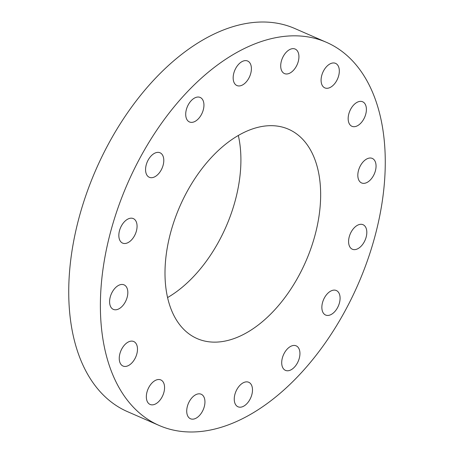 <?xml version="1.0" encoding="UTF-8"?>
<svg xmlns="http://www.w3.org/2000/svg" width="454" height="454" viewBox="0 0 454 454"><rect width="100%" height="100%" fill="white"/><g stroke="black" fill="none" stroke-linecap="round" stroke-linejoin="round"><path stroke-width="0.68" d="M322.215 303.913A13.376 8.053 113.6 0 0 325.62 315.042A13.376 8.053 113.6 0 0 339.728 301.649A13.376 8.053 113.6 0 0 336.323 290.52A13.376 8.053 113.6 0 0 322.215 303.913M282.326 36.615A209.039 125.803 113.6 0 0 114.839 217.358A209.039 125.803 113.6 0 0 159.212 425.494A209.039 125.803 113.6 0 0 203.33 431.198A209.039 125.803 113.6 0 0 370.81 250.455A209.039 125.803 113.6 0 0 326.437 42.318A209.039 125.803 113.6 0 0 282.326 36.615M326.437 42.318L294.788 28.506A209.039 125.803 113.6 0 0 250.67 22.802A209.039 125.803 113.6 0 0 83.19 203.545A209.039 125.803 113.6 0 0 127.563 411.682L159.212 425.494M264.41 126.104A114.221 68.741 113.6 0 0 172.895 224.866A114.221 68.741 113.6 0 0 197.138 338.588A114.221 68.741 113.6 0 0 221.246 341.709A114.221 68.741 113.6 0 0 312.755 242.947A114.221 68.741 113.6 0 0 288.511 129.225A114.221 68.741 113.6 0 0 264.41 126.104M167.583 297.563A114.221 68.741 113.6 0 0 238.327 135.451M348.644 242.845A13.376 8.053 113.6 0 0 352.349 249.229A13.376 8.053 113.6 0 0 362.286 244.865A13.376 8.053 113.6 0 0 366.758 231.086A13.376 8.053 113.6 0 0 363.052 224.707A13.376 8.053 113.6 0 0 353.11 229.066A13.376 8.053 113.6 0 0 348.644 242.845M358.961 180.42A13.376 8.053 113.6 0 0 361.588 182.951A13.376 8.053 113.6 0 0 372.978 176.498A13.376 8.053 113.6 0 0 374.919 160.954A13.376 8.053 113.6 0 0 372.291 158.423A13.376 8.053 113.6 0 0 360.902 164.876A13.376 8.053 113.6 0 0 358.961 180.42M351.595 126.133A13.376 8.053 113.6 0 0 351.929 126.291A13.376 8.053 113.6 0 0 364.534 117.535A13.376 8.053 113.6 0 0 362.967 101.929A13.376 8.053 113.6 0 0 362.632 101.77A13.376 8.053 113.6 0 0 350.028 110.526A13.376 8.053 113.6 0 0 351.595 126.133M327.674 88.252A13.376 8.053 113.6 0 0 338.395 76.686A13.376 8.053 113.6 0 0 335.551 63.361A13.376 8.053 113.6 0 0 332.731 62.998A13.376 8.053 113.6 0 0 322.011 74.564A13.376 8.053 113.6 0 0 324.848 87.889A13.376 8.053 113.6 0 0 327.674 88.252M290.832 72.549A13.376 8.053 113.6 0 0 298.63 59.888A13.376 8.053 113.6 0 0 295.168 49.055A13.376 8.053 113.6 0 0 288.801 50.082A13.376 8.053 113.6 0 0 281.003 62.743A13.376 8.053 113.6 0 0 284.465 73.576A13.376 8.053 113.6 0 0 290.832 72.549M246.687 81.408A13.376 8.053 113.6 0 0 247.634 61.023A13.376 8.053 113.6 0 0 237.873 65.155A13.376 8.053 113.6 0 0 236.931 85.545A13.376 8.053 113.6 0 0 246.687 81.408M201.951 113.489A13.376 8.053 113.6 0 0 200.18 97.44A13.376 8.053 113.6 0 0 187.701 105.918A13.376 8.053 113.6 0 0 189.477 121.961A13.376 8.053 113.6 0 0 201.951 113.489M163.434 163.9A13.376 8.053 113.6 0 0 160.029 152.771A13.376 8.053 113.6 0 0 145.921 166.164A13.376 8.053 113.6 0 0 149.326 177.293A13.376 8.053 113.6 0 0 163.434 163.9M137.012 224.968A13.376 8.053 113.6 0 0 133.3 218.584A13.376 8.053 113.6 0 0 123.363 222.948A13.376 8.053 113.6 0 0 118.891 236.727A13.376 8.053 113.6 0 0 122.603 243.106A13.376 8.053 113.6 0 0 132.54 238.747A13.376 8.053 113.6 0 0 137.012 224.968M126.694 287.393A13.376 8.053 113.6 0 0 124.061 284.862A13.376 8.053 113.6 0 0 112.677 291.315A13.376 8.053 113.6 0 0 110.731 306.859A13.376 8.053 113.6 0 0 113.364 309.39A13.376 8.053 113.6 0 0 124.748 302.937A13.376 8.053 113.6 0 0 126.694 287.393M134.055 341.68A13.376 8.053 113.6 0 0 133.72 341.522A13.376 8.053 113.6 0 0 121.116 350.278A13.376 8.053 113.6 0 0 122.682 365.884A13.376 8.053 113.6 0 0 123.017 366.043A13.376 8.053 113.6 0 0 135.621 357.287A13.376 8.053 113.6 0 0 134.055 341.68M157.975 379.561A13.376 8.053 113.6 0 0 147.261 391.127A13.376 8.053 113.6 0 0 150.098 404.452A13.376 8.053 113.6 0 0 152.924 404.815A13.376 8.053 113.6 0 0 163.639 393.249A13.376 8.053 113.6 0 0 160.801 379.924A13.376 8.053 113.6 0 0 157.975 379.561M194.817 395.264A13.376 8.053 113.6 0 0 187.02 407.925A13.376 8.053 113.6 0 0 190.481 418.758A13.376 8.053 113.6 0 0 196.849 417.731A13.376 8.053 113.6 0 0 204.646 405.07A13.376 8.053 113.6 0 0 201.184 394.237A13.376 8.053 113.6 0 0 194.817 395.264M238.963 386.405A13.376 8.053 113.6 0 0 238.021 406.79A13.376 8.053 113.6 0 0 247.776 402.658A13.376 8.053 113.6 0 0 248.724 382.268A13.376 8.053 113.6 0 0 238.963 386.405M283.699 354.324A13.376 8.053 113.6 0 0 285.475 370.373A13.376 8.053 113.6 0 0 297.949 361.895A13.376 8.053 113.6 0 0 296.178 345.852A13.376 8.053 113.6 0 0 283.699 354.324"/></g></svg>
